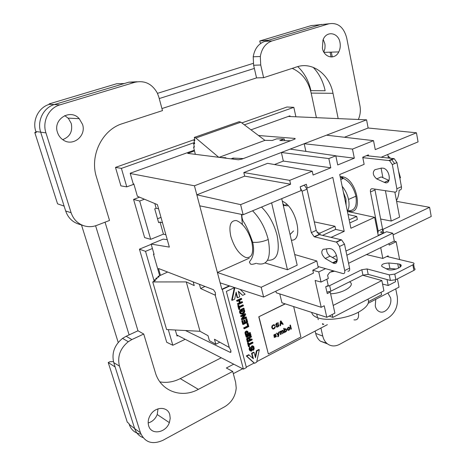 <?xml version="1.0" encoding="UTF-8"?>
<svg xmlns="http://www.w3.org/2000/svg" width="466" height="466" viewBox="0 0 466 466"><rect width="100%" height="100%" fill="white"/><g stroke="black" fill="none" stroke-linecap="round" stroke-linejoin="round"><path stroke-width="0.7" d="M113.465 361.633L109.871 361.733L108.229 362.513L127.288 422.213L128.901 423.448L129.199 424.38L134.657 428.58C136.142 432.984 138.92 435.995 142.998 437.603M49.256 104.378L49.116 103.924L50.625 103.965L49.495 104.302C38.637 107.262 32.014 120.379 35.841 131.529L36.214 132.705L34.781 132.495L36.028 132.105M108.229 362.513L115.125 366.969L134.657 428.58L140.458 432.774C144.786 442.438 152.242 444.966 162.815 440.358L224.629 406.783C231.608 402.525 235.476 396.257 236.221 387.968L235.633 382.301L232.709 371.443L226.342 368L233.728 364.179M49.116 103.924L116.628 83.752L124.259 83.548L54.598 104.46C43.565 107.471 36.82 120.851 40.699 132.222L64.122 206.106L57.557 203.823L34.781 132.495M115.125 366.969L113.745 362.618C111.508 353.152 114.432 345.079 122.517 338.398L126.14 336.266L131.901 339.557L143.732 334.029L137.977 330.784L129.117 334.885L95.594 225.771M81.503 225.002L118.218 342.452M64.739 115.591L68.438 118.457L71.251 123.467C72.824 131.429 69.97 136.823 62.683 139.637M96.87 225.328L109.527 220.465L96.45 177.045C89.437 155.592 102.281 129.589 122.5 123.624L162.483 110.611L158.865 97.173L157.357 93.124C152.126 83.798 144.635 80.181 134.878 82.278L59.922 104.867C48.837 107.908 42.051 121.399 45.936 132.851L71.1 212.694C73.354 219.236 77.612 223.593 83.863 225.76C88.208 227.093 92.548 226.954 96.87 225.328M358.348 119.477C360.282 115.09 360.812 110.489 359.933 105.671L346.675 37.839C343.704 27.034 337.798 22.351 328.944 23.789L311.212 25.613L259.748 40.985L260.144 42.726L261.176 43.082M137.977 330.784L105.054 222.183M121.405 168.383L126.781 186.872L120.898 185.876L115.481 167.387L121.405 168.383L194.427 142.532M320.923 328.047L322.763 336.091C323.573 339.475 325.146 342.073 327.493 343.885C331.151 346.448 335.188 346.599 339.592 344.345L388.062 318.016C395.25 313.129 398.319 305.987 397.259 296.586L395.75 288.862M387.875 292.986L390.619 297.879C392.372 305.247 385.3 314.23 379.615 311.742C377.384 310.828 375.934 308.911 375.276 305.993L375.73 299.347M131.901 339.557L128.267 341.706C120.152 348.452 117.211 356.583 119.447 366.101L140.458 432.774M143.732 334.029L155.306 372.445C160.56 391.149 181.408 398.727 198.365 389.366L232.709 371.443M148.654 425.784C151.229 435.623 166.391 432.815 169.484 422.173L170.207 418.305L169.758 414.629C167.719 406.474 155.894 406.282 150.699 414.53C148.299 418.282 147.617 422.033 148.654 425.784M148.176 422.977C152.405 421.707 155.423 418.893 157.228 414.53L157.997 408.857M140.948 434.108C135.14 433.304 131.22 430.06 129.199 424.38M338.182 118.609L333.009 93.316C329.509 74.385 312.529 61.407 296.76 66.894L263.622 77.682L256.545 77.898L254.354 68.42L159.238 98.565M161.929 108.561L256.545 77.898M253.259 63.359L157.467 93.357M129.117 334.885L126.14 336.266M326.73 343.256L320.439 341.188C318.092 339.388 316.507 336.796 315.692 333.423L322.763 336.091M315.15 331.07L315.692 333.423M254.354 68.42L253.615 65.252L253.213 56.782C254.593 48.779 258.479 43.635 264.857 41.352L268.637 40.216L259.748 40.985M124.259 83.548L128.826 82.179L137.173 81.754M159.92 381.887C166.752 383.075 173.533 381.986 180.26 378.619L221.251 357.783M233.303 373.65L242.658 368.757M316.397 117.671L311.172 93.095C308.323 81.002 302.003 72.766 292.217 68.374M321.447 24.366L268.637 40.216M328.944 23.789L271.998 40.956C265.608 43.251 261.711 48.429 260.325 56.491L260.721 64.995L263.622 77.682M339.994 42.552C338.386 32.265 326.124 30.395 322.95 40.187L322.396 48.149C324.068 57.906 335.223 60.108 338.91 51.621C340.227 48.808 340.588 45.785 339.994 42.552M323.835 52.058L324.918 48.581L325.064 45.447L324.814 43.577L323.229 39.488M244.37 124.847L293.825 107.337L286.957 107.011L241.807 122.913M194.666 139.509L115.481 167.387M82.546 124.393C86.589 135.915 72.824 147.023 63.038 139.876C60.353 138.047 58.495 135.542 57.464 132.361C52.716 119.191 70.389 108.328 79.237 118.684L82.546 124.393M126.781 186.872L133.398 184.443L130.171 173.241L194.328 150.198M290.12 116.541L289.963 115.842L250.993 129.839M295.904 116.791L293.825 107.337M313.158 67.314C319.163 73.622 323.159 81.428 325.146 90.742L310.904 90.649C308.76 80.886 304.374 72.865 297.751 66.597M177.965 335.59L177.045 336.027L175.309 329.998M78.41 224.012C72.183 221.851 67.937 217.523 65.683 211.028L64.122 206.106M168.29 329.631L172.834 345.265L166.7 342.26L139.433 249.164L145.526 251.355L154.199 281.167M145.526 251.355L152.417 248.506M151.211 244.324L139.433 249.164M185.188 339.295L172.834 345.265M153.984 253.97L153.477 254.18L159.669 275.691M157.531 218.746L160.997 217.377M158.58 208.78L156.157 208.29L154.735 208.844L158.621 222.614L160.036 222.055L162.512 222.777M144.437 199.215L139.672 201.027L133.573 199.419L139.532 197.17M139.672 201.027L150.681 239.332L144.629 237.608L133.573 199.419M156.157 208.29L154.823 203.543M150.681 239.332L163.444 234.136L165.884 234.788M163.444 234.136L160.036 222.055M347.834 271.165C349.331 271.375 349.914 270.367 349.593 268.148L344.49 244.114L341.561 239.862L319.064 234.544L316.193 230.42L307.03 189.155L304.275 185.107M337.267 260.319L330.062 256.154C327.674 254.337 326.509 251.914 326.573 248.879M300.43 188.043L302.044 191.235L311.317 232.616L314.195 236.757L336.603 242.174L339.533 246.444L344.7 270.548C345.032 272.767 344.45 273.775 342.964 273.559L318.045 266.517M325.216 258.449L333.213 263.074C339.528 266.103 337.768 251.698 331.431 248.926L329.468 248.524L323.194 249.293C320.806 251.553 321.476 254.605 325.216 258.449L330.062 256.154M291.372 240.171C304.048 241.277 296.172 206.421 282.332 201.3M386.85 256.463L413.313 262.871C414.42 263.372 414.268 264.03 412.859 264.839L394.795 274.084L389.314 274.864L367.08 268.94L361.814 269.703L329.654 285.641L326.054 286.555M397.766 263.814L388.83 262.993C383.343 263.342 381.025 264.502 381.87 266.476L387.706 269.534C393.327 271.556 405.618 265.952 399.566 264.164L397.766 263.814L398.599 268.131M330.365 272.109L334.6 271.2M326.911 292.095L330.877 291.168L362.938 275.132L368.198 274.381L390.415 280.462L395.884 279.693L413.895 270.391C415.299 269.575 415.451 268.911 414.344 268.399M386.133 268.771L389.896 268.433L396.263 269.051M362.816 157.659L389.559 160.619L392.325 164.568L396.863 188.765C397.131 191.019 396.473 192.132 394.906 192.12L372.212 188.718C370.75 188.713 370.161 189.79 370.447 191.951L378.188 231.054L377.856 233.518M381.578 168.063L374.897 169.7C372.27 172.362 372.87 175.426 376.685 178.892L384.316 182.346C391.254 185.858 390.758 170.69 383.78 168.273L381.578 168.063M349.145 211.232C364.214 215.094 356.752 177.977 341.98 176.725L340.168 176.701M380.798 231.946C382.242 232.051 382.836 231.06 382.569 228.987L374.827 189.109M366.416 155.691L394.195 158.661L396.956 162.593L401.436 186.726C401.692 188.975 401.034 190.087 399.461 190.076M384.316 182.346L388.871 180.359L381.223 176.934L376.685 178.892M342.161 186.272C345.3 190.046 347.42 194.433 348.521 199.442C349.483 204.423 349.092 208.343 347.356 211.215M346.122 205.279L345.947 199.005L343.419 192.295M333.19 305.434L381.852 280.538L362.729 275.237M349.523 281.843C356.164 285.105 343.157 293.481 330.598 293.772M329.147 316.094L332.864 317.41L383.92 290.836L381.852 280.538M332.211 314.503L332.864 317.41M380.617 219.02L391.242 221.047L385.411 190.693M382.912 177.692L381.089 168.185M341.66 176.684L342.137 178.991M391.242 221.047L399.583 217.133L394.865 192.109M388.423 157.968L387.77 154.502M281.714 198.662L297.186 265.171L287.452 269.738L265.183 263.016M271.614 202.867L287.452 269.738M240.118 289.38L245.116 294.221L242.658 295.38L238.301 291.174L239.74 296.76L237.596 297.774L236.145 292.182L234.66 299.16L232.161 300.337L234.864 287.662M240.934 312.948L242.233 313.513L243.916 312.342L244.085 311.003L243.636 310.024L242.262 309.913L242.67 311.474L242.099 311.748L241.534 309.564L244.038 308.352L244.201 308.975L243.689 309.226L244.458 309.977L244.749 311.591L244.015 313.21L242.413 314.2L240.532 313.635L240.013 311.632L240.905 309.867L240.934 312.948M220.197 157.479L225.888 157.747L224.985 158.085M231.031 158.848L233.064 158.085L243.293 158.574M194.747 139.998L193.996 140.266L194.846 140.598L194.316 137.412L195.854 138.012L240.858 122.197L264.95 140.365L272.301 140.47L276.67 138.845L284.254 138.926L279.833 140.581L290.592 140.738M264.95 140.365L219.096 157.339M240.858 122.197L239.244 121.661L194.316 137.412M239.268 309.523L238.784 309.331L237.788 305.498L238.848 305.416L239.256 306.989L243.258 305.073L243.433 305.76L239.437 307.677L239.844 309.249L239.268 309.523L238.277 305.69M349.803 222.934L357.34 219.498L356.711 216.434L349.162 219.859M232.161 300.337L231.678 300.151L234.334 287.703M393.094 234.829L431.225 216.504L429.6 207.306L382.97 229.342L383.652 232.814L378.223 235.394L374.647 217.331L347.403 211.413M383.652 232.814L380.413 232.126M246.287 367.132L254.092 363.043L246.298 355.96L248.716 354.713L253.422 358.791L252.042 353.473L254.121 352.401L255.496 357.713L256.941 350.945L259.323 349.716L256.65 362.198L254.587 363.282L246.788 356.187L249.199 354.941M289.73 180.354L243.817 172.548L267.612 163.333L312.249 171.22L289.73 180.354L290.609 184.216L240.619 204.644L196.833 194.811L217.395 272.482L261.187 287.266L263.622 297.052L313.449 273.105L312.791 270.204L318.284 267.577L316.798 260.972L261.187 287.266M344.426 137.26L368.146 128.01L366.561 119.832L281.377 152.475L328.845 158.58L330.79 167.795L313.082 175.035L312.249 171.22M130.247 173.498L194.439 185.788L281.377 152.475L283.345 161.079L274.457 164.545M330.79 167.795L283.345 161.079M290.609 184.216L244.697 176.148L196.833 194.811L194.439 185.788M322.961 323.858L323.113 324.517L322.589 324.324L322.431 323.631M160.45 275.33L158.481 268.486L213.422 289.712M167.673 272.039L157.957 276.472L159.052 276.821L155.877 278.342L157.036 278.645L154.03 280.159L155.516 280.462L152.737 281.947L186.278 281.907L194.229 285.582L193.215 281.907M312.791 270.204L318.767 271.923L321.045 282.064L315.121 280.45L321.208 307.292L324.208 305.766L326.812 317.305L334.891 313.117L330.231 292.1L327.248 293.592L325.711 286.724L328.221 285.483L326.835 279.227M326.812 317.305L281.924 302.789L279.775 293.918M275.878 291.157L276.274 292.788L321.208 307.292M240.619 204.644L243.13 214.727L301.013 190.623L300.156 186.808L306.354 184.245L307.199 188.048L332.811 177.383L344.211 231.346L335.66 229.383L334.996 226.278L314.294 221.874M243.13 214.727L199.745 205.832M249.24 258.199L217.395 272.482L220.144 282.856L263.622 297.052M246.298 355.96L246.788 356.187M242.658 295.38L238.4 291.565M194.549 143.149L193.588 143.487L194.677 143.825L193.996 140.266M237.788 305.498L238.848 305.416M237.596 297.774L237.107 297.588L235.947 293.12M374.647 217.331L350.91 228.258L339.714 174.511L364.138 164.341L362.723 157.205L368.379 154.887L368.583 155.918M381.235 157.223L418.066 141.891L416.458 132.793L375.258 149.627L373.528 140.65L352.488 149.091L354.323 158.184L337.722 164.964L335.811 155.784L328.845 158.58M344.211 231.346L331.105 237.375M332.409 257.512L336.58 255.531M345.964 251.063L386.588 231.736L392.78 233.204L394.288 241.05L348.556 263.273M194.503 150.92L187.693 153.372L238.307 159.768L241.871 159.122L294.384 139.311L294.931 138.431L295.042 139.008M233.303 159.133L233.064 158.085M258.508 135.501L294.931 138.431M284.254 138.926L284.615 140.65M254.092 363.043L254.587 363.282M195.854 138.012L218.74 157.292M252.863 358.278L251.553 353.245L253.632 352.174L254.121 352.401M429.6 207.306L396.607 201.364M194.293 146.708L193.547 146.976L194.392 147.163L193.588 143.487M368.187 303.296L399.03 287.143L397.434 278.895M366.561 119.832L288.244 116.459M256.772 361.639L327.353 324.68M220.144 282.856L221.833 289.258L222.311 289.438L243.403 369.142L246.398 367.569L226.354 291.407L234.602 287.58M243.403 369.142L176.742 334.961M239.157 306.611L242.769 304.88L243.258 305.073M322.513 235.377L335.66 229.383M334.996 226.278L319.816 233.163L320.189 234.835M319.816 233.163L317.026 232.522M348.05 214.529L356.711 216.434M153.495 254.244L154.124 254.453L151.141 244.079L169.344 247.102L157.409 204.626L137.388 196.279L133.835 183.93L133.206 183.785M333.108 270.775L329.712 272.424L327.598 275.26L328.314 278.505L321.045 282.064M366.457 254.57L382.842 258.444L380.705 247.65M382.842 258.444L388.12 255.828L388.318 256.818M387.025 279.536L388.207 285.501L395.576 281.685L395.244 279.984M400.9 266.278L400.597 264.705M399.607 259.545L396.182 241.679L389.186 245.087L388.912 243.666M394.038 241.172L396.182 241.679M382.557 284.056L388.207 285.501M222.311 289.438L229.761 285.996M255.199 356.572L256.451 350.717L256.941 350.945M251.553 353.245L252.042 353.473M318.767 271.923L325.577 268.643M316.798 260.972L294.71 254.529M392.78 233.204L346.85 255.217M337.308 259.783L336.784 260.04M256.451 350.717L258.834 349.494L259.323 349.716M167.259 239.675L163.24 239.11L151.141 244.079M219.818 342.19L215.828 344.257L214.459 339.242L229.249 347.461L215.24 295.205L215.414 292.671L213.48 289.736M157.957 276.472L158.178 277.241M154.03 280.159L154.304 281.109M152.737 281.947L166.607 329.544L200.007 331.285L208.028 335.701L209.385 340.64L215.828 344.257M186.278 281.907L200.007 331.285M204.982 286.45L200.607 288.53L215.24 295.205M215.653 294.768L214.908 295.135M155.877 278.342L156.098 279.117M231.043 352.016L230.315 352.413L230.955 350.706L229.249 347.461M185.485 330.528L230.227 352.372L231.066 351.923M200.607 288.53L199.454 284.318M243.817 172.548L244.697 176.148M335.811 155.784L290.19 149.097M305.877 151.398L304.193 143.732L352.488 149.091M373.528 140.65L326.52 135.175M354.323 158.184L335.835 155.9M368.146 128.01L416.458 132.793M382.621 229.272L382.97 229.342M323.113 324.517L323.806 324.15M221.833 289.258L229.255 285.833M318.342 319.664L317.911 318.75M285.309 303.884L258.77 316.793L268.346 353.974L300.885 336.97L293.662 306.587M258.77 316.793L285.099 303.82M258.968 316.874L268.346 353.974M290.423 325.041L291.378 329.008L290.895 329.258L289.939 325.291L290.423 325.041M289.328 327.272L288.413 327.184L287.388 328.268L287.435 329.695L288.093 330.359L289.136 330.161L289.805 329.258L289.759 327.831L289.071 327.161M274.247 325.443L274.468 325.728L274.893 325.402L274.334 324.779L273.408 324.732L271.94 325.984L271.736 327.615L272.692 329.002L273.851 328.979L275.033 327.814L275.26 326.462L273.717 328.425L272.802 328.437L272.307 327.668L272.488 325.932L273.548 325.285L274.247 325.443M284.144 328.245L283.654 328.495L284.627 332.474L286.287 331.512L286.73 330.056L285.926 328.792L285.233 328.81L284.458 329.538L284.144 328.245M276.454 325.967L277.171 326.619L278.61 325.722L278.499 325.047L276.495 325.326L275.686 324.715L276.478 323.188L278.202 322.827L278.575 323.317L276.903 323.486L276.163 324.592L278.849 324.645L278.825 326.177L276.944 327.132L276.134 326.526L276.454 325.967M282.122 330.4L281.709 331.169L280.829 331.058L279.769 331.658L280.491 334.594L280.981 334.343L280.48 332.305L280.817 331.623L281.511 332.002L281.959 333.842L282.448 333.592L281.953 331.547L282.285 330.872L282.978 331.25L283.427 333.085L283.916 332.835L283.34 330.674L282.122 330.4M277.893 336.714L278.715 335.957L279.041 331.973L278.551 332.223L278.33 334.804L277.025 333.004L276.53 333.254L278.231 335.642L278.12 336.207L277.614 336.184L277.736 336.685L278.348 336.656M275.878 336.12L275.144 336.836L274.002 336.743L274.381 337.448L276.14 336.772L276.431 336.114L275.977 335.508L274.317 335.345L274.631 334.786L275.936 334.518L275.604 334.005L273.851 334.903L273.985 335.852L275.878 336.12M282.728 324.482L283.217 324.231L280.946 320.882L280.41 321.15L280.095 325.816L280.584 325.565L280.695 324.161L282.035 323.486L282.728 324.482M290.877 329.177L291.378 329.008M291.273 328.967L290.341 325.087M288.023 330.324L289.578 329.503L289.578 327.482M288.937 327.697L287.772 328.198L287.877 329.433L288.518 329.864L289.322 329.287L289.217 328.052L288.681 327.662L287.877 328.239L288.262 329.829M272.977 328.518L272.208 327.627L272.278 326.322M272.179 326.282L272.89 325.472L274.06 325.309M272.668 328.99L273.752 328.938L274.573 328.355L275.156 326.509M274.41 325.652L274.794 325.361L274.247 324.75M285.157 332.008L286.404 331.134L286.584 329.462M284.062 328.285L284.458 329.538M286.479 329.421L285.891 328.786M284.61 332.392L285.041 331.926M285.751 329.322L284.592 329.829L284.691 331.064L285.338 331.495L286.141 330.912L286.042 329.683L285.495 329.287L284.691 329.87L285.075 331.46M276.647 327.027L277.812 326.975M276.967 326.614L276.385 326.002M275.988 325.204L278.499 325.047M278.08 323.474L278.476 323.276L278.109 322.792M276.326 324.849L276.058 324.324L276.542 323.631L277.975 323.334M277.713 326.934L278.901 325.821L278.779 324.627M283.41 333.004L283.817 332.794L282.891 330.301M281.942 333.755L282.349 333.545L281.878 331.215L282.524 330.808M280.474 334.512L280.882 334.303L280.41 331.967L281.05 331.559M278.33 334.804L276.973 333.027M278.249 336.609L278.93 332.025M274.084 335.899L275.761 336.068M275.464 334.664L275.837 334.472L275.563 334.005M274.445 335.444L274.2 335.031L275.319 334.489M274.346 337.419L276.239 336.516L275.965 335.503M274.713 336.941L274.375 336.551M282.681 324.412L283.217 324.231M280.101 325.722L280.485 325.524L280.596 324.12L282.035 323.486M283.118 324.19L280.893 320.911M280.852 321.721L280.602 323.555L281.819 323.031L280.852 321.721L280.707 323.59M381.06 292.328L381.561 294.815L368.536 301.618M246.351 334.303L247.539 333.703L246.957 331.943M248.017 340.728L249.205 340.128L248.628 338.386M250.702 351.055L249.304 349.785L249.211 349.418L249.7 349.646L249.881 347.898L250.475 347.252L250.259 349.36L250.889 350.275L251.588 346.145L252.508 345.807L253.848 346.628L254.226 348.83L253.428 350.135L253.055 350.391L252.898 349.785L253.679 348.906L253.685 347.945L252.776 346.628L252.304 347.001L251.797 350.904L251.238 351.189L250.324 350.834L249.7 349.646M249.304 349.785L249.793 350.007M249.211 349.418L249.17 349.028L249.66 349.25M253.055 350.391L252.409 349.564L253.032 349.04L253.521 349.261M252.782 349.302L253.271 349.529M252.409 349.564L252.898 349.785M252.508 345.807L253.271 346.098M252.199 345.83L252.997 346.028M251.85 345.941L252.689 346.052M251.588 346.145L252.339 346.162M251.448 346.349L252.077 346.366M251.384 346.588L251.943 346.57M251.355 346.949L251.844 347.17L251.879 346.809M251.32 347.793L251.809 348.015L251.844 347.17M251.302 349.448L251.797 349.669L251.809 348.015M251.191 349.983L251.681 350.211L251.797 349.669M250.999 350.216L251.681 350.211M250.889 350.275L251.489 350.444M250.696 350.304L251.378 350.502M249.17 349.028L249.625 347.351L250.475 347.252M249.625 347.351L250.114 347.578M249.392 347.677L249.881 347.898M249.205 348.184L249.694 348.411M249.176 348.545L249.66 348.772M249.456 350.117L249.945 350.345M249.66 350.426L250.149 350.653M249.834 350.613L250.324 350.834M253.032 349.04L253.195 347.723L252.729 346.657L253.219 346.879M252.933 346.966L253.422 347.187M253.114 347.42L253.603 347.642M253.195 347.723L253.685 347.945M253.23 348.114L253.72 348.335M253.236 348.382L253.731 348.609M253.189 348.685L253.679 348.906M249.52 346.5L248.955 346.786L247.988 343.069L248.553 342.784L248.949 344.31L252.863 342.318L253.032 342.988L249.124 344.98L249.52 346.5M248.553 342.784L247.504 342.854L248.465 346.564L248.955 346.786M247.504 342.854L247.988 343.069M248.838 343.896L252.374 342.102L252.863 342.318M241.982 319.95L241.312 319.064L241.802 319.268L244.667 314.999L241.138 316.711L240.974 316.088L245.53 313.874L245.704 314.562L242.844 318.826L246.363 317.107L246.52 317.73L241.982 319.95L241.802 319.268M243.281 318.173L245.873 316.909L246.363 317.107M241.138 316.711L240.491 315.89L245.04 313.682L245.53 313.874M240.491 315.89L240.974 316.088M241.312 319.064L243.741 315.447M245.39 322.239L246.473 321.709L245.722 318.796L246.776 318.721L247.702 322.309L243.176 324.546L242.256 321.01L242.827 320.73L243.567 323.585L244.924 322.915L244.254 320.311L244.819 320.031L245.495 322.635L246.963 321.907L246.211 319M246.473 321.709L246.963 321.907M245.722 318.796L246.776 318.721M243.462 323.188L244.434 322.705L243.765 320.107L244.254 320.311M244.434 322.705L244.924 322.915M243.176 324.546L242.687 324.336L241.767 320.806L242.827 320.73M241.767 320.806L242.256 321.01M243.765 320.107L244.819 320.031M247.737 342.096L247.248 341.875L246.695 338.77L247.184 338.986L247.621 338.211L248.745 337.646L249.392 337.943L249.753 337.134L251.244 336.038L251.448 336.836L249.951 338.141L250.254 340.058L252.048 339.155L252.217 339.825L247.737 342.096L247.184 338.986M246.619 339.219L247.108 339.434M246.695 338.77L246.858 338.409L247.347 338.625M248.926 337.623L249.263 336.918L249.753 337.134M248.99 337.337L249.479 337.547M246.858 338.409L248.256 337.431L249.141 337.722M248.256 337.431L248.745 337.646M247.842 337.565L248.331 337.78M247.51 337.733L247.994 337.949M247.131 337.996L247.621 338.211M246.695 339.737L247.178 339.953M250.149 339.65L251.553 338.939L252.048 339.155M249.263 336.918L250.755 335.823L251.244 336.038M250.353 336.236L250.842 336.446M249.974 336.493L250.463 336.708M249.642 336.662L250.131 336.877M248.157 338.566L247.749 339.458L248.122 341.135L249.694 340.343L249.019 338.473L248.157 338.566M248.722 338.508L249.211 338.724M248.873 338.846L249.362 339.062M249.205 340.128L249.694 340.343M246.497 337.32L245.832 336.435L250.329 334.174L250.819 334.39L250.993 335.06L246.497 337.32L246.322 336.644L250.819 334.39M245.832 336.435L246.322 336.644M237.159 301.409L236.495 300.523L236.978 300.716L241.574 298.537L241.749 299.23L239.687 300.209L240.357 302.789L242.413 301.805L242.594 302.498L238.015 304.682L237.835 303.995L239.786 303.063L239.116 300.483L237.159 301.409L236.978 300.716M236.495 300.523L241.085 298.351L241.574 298.537M238.015 304.682L237.345 303.803L239.297 302.871L239.786 303.063M237.345 303.803L237.835 303.995M240.258 302.417L241.924 301.618L242.413 301.805M239.297 302.871L238.726 300.663M246.065 335.666L245.576 335.45L244.947 332.782L245.838 331.297L246.584 330.994L247.766 331.413L248.594 333.633L250.393 332.736L250.562 333.406L246.065 335.666L245.506 332.538L245.943 331.763L247.073 331.204M246.176 331.128L246.665 331.338M246.584 330.994L247.475 331.279M245.838 331.297L246.328 331.507M245.46 331.553L245.943 331.763M245.18 331.967L245.669 332.182M245.023 332.328L245.506 332.538M244.947 332.782L245.436 332.992M245.017 333.301L245.506 333.516M248.489 333.231L249.898 332.52L250.393 332.736M247.137 331.938L246.112 332.654L246.456 334.704L248.029 333.918L247.353 332.037M247.539 333.703L248.029 333.918M247.207 332.415L247.696 332.625M247.056 332.077L247.545 332.287M244.283 328.81L243.619 327.924L247.574 325.967L248.063 326.171L247.394 323.579L247.959 323.299L248.803 326.567L244.283 328.81L244.108 328.134L248.063 326.171M243.619 327.924L244.108 328.134M247.574 325.967L246.904 323.375L247.959 323.299M246.904 323.375L247.394 323.579M241.097 314.067L240.042 313.437L239.524 311.929L240.107 309.96L240.905 309.867M240.107 309.96L240.596 310.152M239.786 310.467L240.275 310.659M239.6 310.979L240.083 311.172M239.524 311.439L240.013 311.632M239.524 311.929L240.013 312.127M239.565 312.331L240.054 312.529M239.664 312.709L240.147 312.902M239.815 313.053L240.305 313.251M240.042 313.437L240.532 313.635M240.223 313.63L240.712 313.828M242.099 311.748L241.609 311.556L241.044 309.366L243.549 308.16L244.038 308.352M241.044 309.366L241.534 309.564M241.225 313.333L242.501 313.018L243.427 312.15L243.596 310.805L243.025 309.739M243.147 309.826L243.636 310.024M243.345 310.088L243.835 310.28M243.497 310.432L243.986 310.624M243.596 310.805L244.085 311.003M243.631 311.206L244.126 311.405M243.619 311.637L244.108 311.83M243.549 311.876L244.038 312.074M243.427 312.15L243.916 312.342M243.194 312.47L243.683 312.669M242.885 312.762L243.374 312.96M242.501 313.018L242.99 313.216M242.163 313.181L242.652 313.379M241.743 313.315L242.233 313.513M241.371 313.356L241.86 313.554M193.547 146.976L195.33 154.333M242.343 224.338L241.481 214.389M261.508 207.073C268.865 214.331 274.072 223.837 277.136 235.604C280.188 252.624 276.99 260.844 267.554 260.244M49.495 104.302L59.922 104.867M45.936 132.851L35.841 131.529M113.745 362.618L119.447 366.101M198.365 389.366L180.26 378.619M311.172 93.095L333.009 93.316M264.857 41.352L271.998 40.956M330.103 52.18L331.081 57.015M253.615 65.252L260.721 64.995M128.826 82.179L134.878 82.278M65.683 211.028L71.1 212.694M307.03 189.155L302.044 191.235M311.317 232.616L316.193 230.42M319.379 234.648L314.503 236.862M336.172 242.023L341.129 239.71M344.49 244.114L339.533 246.444M344.7 270.548L349.593 268.148M332.573 262.748L337.145 260.558M293.533 230.944L290.062 234.544M284.802 205.314L283.124 204.714M329.654 285.641L330.877 291.168M362.938 275.132L361.814 269.703M367.08 268.94L368.198 274.381M390.415 280.462L389.314 274.864M394.795 274.084L395.884 279.693M413.895 270.391L412.859 264.839M388.83 262.993L389.896 268.433M378.188 231.054L382.569 228.987M374.92 189.982L370.447 191.951M396.863 188.765L401.436 186.726M396.956 162.593L392.325 164.568M388.935 160.45L393.566 158.498M341.98 176.725L341.456 177.895L343.407 178.414M348.277 210.69C354.708 210.982 357.253 206.158 355.919 196.203C353.677 187.355 349.523 181.437 343.459 178.437L342.393 177.406L340.227 176.981M355.919 196.203L348.521 199.442M311.678 312.412C312.15 314.824 314.334 316.67 318.226 317.952C327.604 321.167 346.885 318.464 358.354 312.237C359.193 317.835 357.725 320.387 353.95 319.88M358.354 312.237C366.596 307.636 369.806 303.261 367.989 299.125M251.85 242.081C253.912 253.166 251.879 258.298 245.757 257.482C239.192 254.436 234.212 247.388 230.816 236.338C228.614 225.538 230.495 220.278 236.454 220.569C243.159 223.331 248.291 230.501 251.85 242.081L252.689 242.262C256.242 258.077 248.081 261.776 249.56 262.37C250.539 263.284 249.135 265.661 256.312 263.278M252.56 210.801C259.894 218.129 265.119 227.705 268.241 239.53C262.515 241.837 257.337 242.745 252.689 242.262C249.304 232.435 246.124 225.404 243.159 221.181C242.029 218.554 241.656 216.329 242.04 214.506M268.241 239.53C271.451 258.112 267.7 266.121 256.987 263.57M396.461 200.578C398.063 197.788 398.954 194.334 399.123 190.227M169.327 422.61L157.228 414.53M128.278 341.7L122.529 338.386M327.493 343.885L320.439 341.194M331.32 52.14L332.293 56.951M260.325 56.491L253.213 56.8M83.886 225.765L78.434 224.018M79.243 118.684L68.123 118.119M338.765 51.907L324.01 52.367M300.174 186.895L304.38 185.159M314.16 236.745L319.035 234.532M336.568 242.157L341.526 239.844M337.081 261.24L333.242 263.086M282.891 203.7C284.161 205.39 285.914 206.054 288.139 205.681M414.373 268.41L413.616 264.344M399.665 264.199L400.218 267.088M348.9 263.104L348.632 263.628M334.576 271.189L330.423 272.08M394.259 158.69L389.628 160.642M384.485 182.416L389.034 180.429M340.768 179.567L343.459 178.437M295.159 138.938L295.06 138.443M316.699 314.037L317.544 317.719M286.887 204.428L283.404 205.902M388.044 155.976L390.368 158.166M391.463 159.389L394.632 163.583M398.506 170.946L400.492 177.849"/></g></svg>
